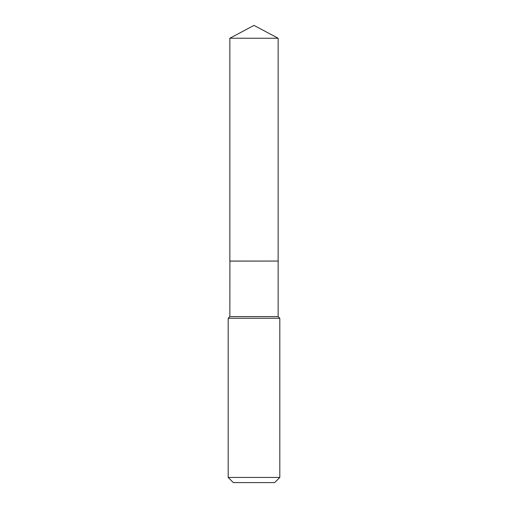 <?xml version="1.0" encoding="UTF-8"?>
<svg xmlns="http://www.w3.org/2000/svg" width="508" height="508" viewBox="0 0 508 508"><rect width="100%" height="100%" fill="white"/><g stroke="black" fill="none" stroke-linecap="round" stroke-linejoin="round"><path stroke-width="0.76" d="M278.143 38.24L229.857 38.24L229.857 261.061L278.143 261.061L278.143 38.24L254 25.4L229.857 38.24M229.902 261.061L229.857 316.586L228.187 318.256L228.187 477.437L279.813 477.437L274.65 482.6L233.35 482.6L228.187 477.437M278.098 261.061L229.857 261.106M278.143 261.106L278.143 316.586L279.813 318.256L228.187 318.256M279.813 318.256L279.813 477.437M278.143 316.586L229.857 316.586"/></g></svg>
